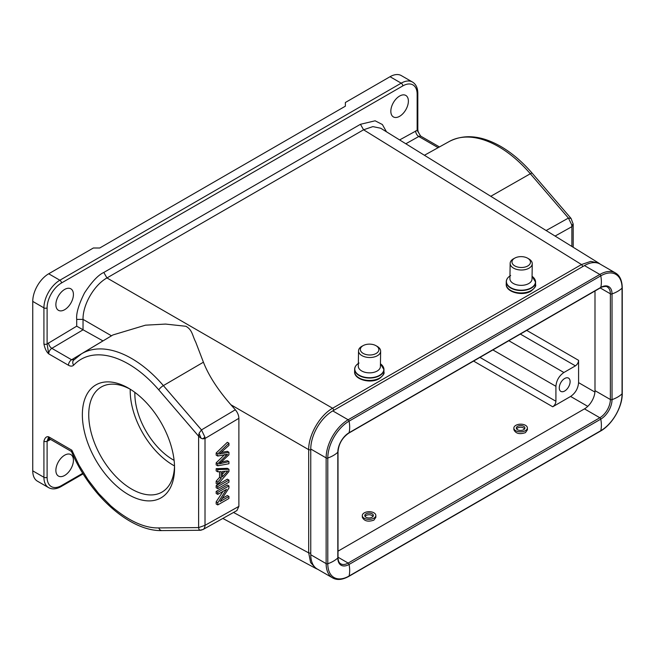 <?xml version="1.0" encoding="UTF-8"?>
<svg xmlns="http://www.w3.org/2000/svg" width="655" height="655" viewBox="0 0 655 655"><rect width="100%" height="100%" fill="white"/><g stroke="black" fill="none" stroke-linecap="round" stroke-linejoin="round"><path stroke-width="0.98" d="M317.79 569.326L315.906 568.483L310.601 562.506L308.693 552.877L233.524 512.464M64.648 455.2A12.404 7.164 -60 0 1 70.855 454.586A12.404 7.164 -60 0 1 72.754 464.526A12.404 7.164 -60 0 1 64.648 475.456A12.404 7.164 -60 0 1 58.451 476.07A12.404 7.164 -60 0 1 56.543 466.131A12.404 7.164 -60 0 1 64.648 455.2M203.418 362.199L163.373 385.598A99.314 57.337 60 0 0 131.598 358.481A99.314 57.337 60 0 0 81.449 353.847L112.93 334.951L145.484 325.175L165.559 324.078L185.864 326.272C192.382 329.833 192.267 335.401 195.706 342.074L203.418 362.199C208.65 375.569 217.804 389.758 230.904 404.757L235.325 409.768C237.585 412.47 238.772 415.319 238.878 418.316L238.878 506.38L236.913 510.564L203.066 529.494M310.765 449.027L326.133 457.902A31.129 17.972 -60 0 1 348.149 419.773L599.841 274.461A31.129 17.972 -60 0 1 615.405 272.922L600.037 264.047A31.129 17.972 120 0 0 584.473 265.586L332.773 410.898A31.129 17.972 120 0 0 310.765 449.027L310.765 554.744A31.129 17.972 120 0 0 317.208 568.999L332.584 577.874A31.129 17.972 -60 0 1 326.133 563.619L310.765 554.744M71.444 451.418C89.727 495.336 130.108 531.598 162.014 530.591A4.511 3.504 -90.5 0 1 158.78 527.922C144.468 528.258 128.445 520.881 110.711 505.791L98.668 493.542L87.917 479.632L78.944 464.993L71.862 450.206L71.469 451.475M200.356 530.263L199.03 529.625L198.629 527.586L158.78 527.922M238.878 506.38L205.015 525.326C204.933 527.693 204.09 529.166 202.469 529.748M235.325 409.768L201.478 429.917L204.9 437.098L205.015 438.482L202.837 438.834L201.069 438.26L198.629 436.222L199.038 433.299L201.069 438.26M310.765 553.197L308.693 552.877L308.693 449.666C308.423 435.084 319.845 415.286 332.609 408.237L106.945 277.949C94.14 284.974 82.71 304.772 83.029 319.378L111.489 335.81M600.291 264.194L598.621 262.991L590.777 261.378L581.501 264.538L582.925 266.479M555.088 236.062L571.872 226.679L571.676 224.706L568.417 218.066L546.139 230.527M573.191 224.092L571.045 218.41L568.417 218.066L530.321 173.747A99.314 57.337 -120 0 0 498.545 146.622A99.314 57.337 -120 0 0 449.379 141.431C464.403 133.8 481.523 135.47 500.756 146.425C511.915 152.918 522.412 161.875 532.253 173.28A4.511 1.146 139.3 0 0 530.321 173.747L490.775 196.295L380.686 128.224L372.851 126.611L363.574 129.788L581.501 264.538L332.609 408.237L334.034 410.177M390.036 76.717L401.204 83.16A22.557 13.026 -60 0 1 412.478 82.039L401.319 75.595A22.557 13.026 120 0 0 390.036 76.717L345.373 102.499L345.373 106.184L99.74 247.999L93.362 247.999L48.699 273.782A22.557 13.026 120 0 0 32.75 301.406L32.75 470.855A22.557 13.026 120 0 0 37.425 481.179L48.585 487.623C52.13 489.58 56.264 489.244 60.997 486.624L83.136 473.835M128.454 494.615A65.189 37.638 60 0 1 82.358 414.771A65.189 37.638 60 0 1 128.454 388.153A65.189 37.638 60 0 1 174.549 467.998A65.189 37.638 60 0 1 128.454 494.615M50.599 439.448L48.609 440.569A9.023 5.207 -60 0 1 47.103 441.2A2.26 1.302 0 0 1 43.918 441.2C44.892 437.671 46.489 436.214 48.699 436.828L71.862 450.206M238.878 418.316L205.015 438.482L205.015 525.326L198.629 527.586L198.629 436.222L158.78 389.864A94.803 54.733 -120 0 0 128.454 363.975A94.803 54.733 -120 0 0 73.671 365.146C72.353 366.415 70.617 366.448 68.456 365.253L48.699 353.847C46.456 351.858 44.859 348.558 43.918 343.957L43.918 307.858L32.75 301.406M199.873 530.222L203.075 529.494M204.9 437.098L202.837 438.834M158.78 389.864A4.511 1.146 -40.7 0 1 163.373 385.598L201.478 429.917L199.038 433.299M83.029 329.776L76.701 326.182L76.701 319.411L83.029 319.378L83.029 329.776L102.999 340.911M76.701 319.411C76.086 313.385 78.69 304.559 84.495 292.949C91.839 281.765 98.283 274.928 103.817 272.455L360.447 124.294L375.127 120.798L382.381 124.532L386.466 131.794M571.872 246.444L571.872 226.679L573.182 224.247M68.456 365.253A4.511 2.604 -60 0 1 71.6 359.759L51.843 348.345A4.511 2.604 120 0 0 48.699 353.847L47.103 343.957L47.103 307.858A2.26 1.302 180 0 1 43.918 307.858A22.557 13.026 -60 0 1 59.867 280.225L48.699 273.782M82.784 473.278L61.464 485.584A20.305 11.724 120 0 1 47.103 477.298L47.103 441.2L48.699 436.828A4.511 2.604 120 0 0 49.633 438.899L71.485 451.508M420.551 135.88C417.268 130.812 418.062 130.55 417.816 129.387A2.26 1.302 180 0 1 417.153 130.312L420.526 135.896M64.648 309.7A12.404 7.164 -60 0 1 58.451 310.314A12.404 7.164 -60 0 1 56.543 300.367A12.404 7.164 -60 0 1 64.648 289.436A12.404 7.164 -60 0 1 70.855 288.822A12.404 7.164 -60 0 1 72.754 298.762A12.404 7.164 -60 0 1 64.648 309.7M399.607 116.312A12.404 7.164 -60 0 1 393.401 116.926A12.404 7.164 -60 0 1 391.502 106.986A12.404 7.164 -60 0 1 399.607 96.056A12.404 7.164 -60 0 1 405.813 95.442A12.404 7.164 -60 0 1 407.713 105.381A12.404 7.164 -60 0 1 399.607 116.312M594.994 290.976L594.994 390.642L610.37 399.517A1.351 0.778 0 0 0 612.032 399.632A29.778 17.194 0 0 0 622.053 393.843A1.351 0.778 0 0 0 622.25 393.442L622.25 287.725C622.062 280.381 619.777 275.444 615.405 272.922M584.473 265.586L599.841 274.461A1.351 0.778 -120 0 1 600.774 275.837A29.778 17.194 -120 0 1 600.774 287.414A15.917 9.195 -60 0 1 612.032 293.915L612.032 399.632A15.917 9.195 -60 0 1 600.774 419.135L349.074 564.446A15.917 9.195 -60 0 1 337.816 557.945A29.778 17.194 180 0 1 327.795 563.734L327.795 458.017A30.097 17.374 -60 0 1 349.074 421.157L600.774 275.837A30.097 17.374 -60 0 1 622.053 288.126L622.053 393.843A30.097 17.374 -60 0 1 600.774 430.712L349.074 576.023A30.097 17.374 -60 0 1 327.795 563.734A1.351 0.778 180 0 1 326.133 563.619L326.133 457.902A1.351 0.778 0 0 0 327.795 458.017A29.778 17.194 -0 0 0 337.816 452.228A15.917 9.195 -60 0 1 349.074 432.734L600.774 287.414A1.351 0.778 -120 0 1 600.52 287.791C600.676 287.054 606.997 285.695 607.283 286.988A14.885 8.597 -60 0 1 610.37 293.8L610.37 399.517A14.885 8.597 -60 0 1 599.841 417.751L584.473 408.876A14.885 8.597 120 0 0 594.994 390.642M584.473 408.876L338.013 551.166M578.586 382.643L578.586 360.34C578.381 362.673 577.325 364.516 575.401 365.858L563.889 372.507C559.083 375.864 556.423 380.465 555.915 386.311L555.915 401.261C555.718 403.595 554.654 405.437 552.73 406.78L570.611 396.455C575.426 393.098 578.078 388.489 578.586 382.643L594.928 392.083M527.414 429.803L525.433 432.644C519.53 434.592 515.682 433.594 513.872 429.664L513.856 428.116A6.771 3.84 179.1 0 1 515.837 425.349A6.771 3.84 179.1 0 1 523.181 424.44A6.771 3.84 179.1 0 1 527.381 427.92A6.771 3.84 179.1 0 1 525.4 430.687A6.771 3.84 179.1 0 1 518.056 431.596A6.771 3.84 179.1 0 1 513.856 428.116M375.855 517.311L373.874 520.152C367.971 522.1 364.123 521.102 362.321 517.172L362.297 515.624A6.771 3.84 179.1 0 1 364.278 512.857A6.771 3.84 179.1 0 1 371.622 511.948A6.771 3.84 179.1 0 1 375.831 515.428A6.771 3.84 179.1 0 1 373.849 518.195A6.771 3.84 179.1 0 1 366.497 519.104A6.771 3.84 179.1 0 1 362.297 515.624M564.692 378.492A7.672 4.429 -60 0 1 568.524 378.107A7.672 4.429 -60 0 1 569.703 384.256A7.672 4.429 -60 0 1 564.692 391.01A7.672 4.429 -60 0 1 560.86 391.395A7.672 4.429 -60 0 1 559.681 385.246A7.672 4.429 -60 0 1 564.692 378.492M372.089 517.213A4.282 2.432 -0.9 0 0 373.35 515.46A4.282 2.432 -0.9 0 0 370.689 513.258A4.282 2.432 -0.9 0 0 366.03 513.839A4.282 2.432 -0.9 0 0 364.778 515.591A4.282 2.432 -0.9 0 0 367.439 517.794A4.282 2.432 -0.9 0 0 372.089 517.213M365.023 516.377L366.055 515.403C368.896 514.265 371.229 514.576 373.063 516.353M363.075 345.66A9.252 5.428 -179.1 0 1 363.312 345.529A9.252 5.428 -179.1 0 1 376.035 345.717A9.252 5.428 -179.1 0 1 376.15 353.471A9.252 5.428 -179.1 0 1 363.075 353.34A9.252 5.428 -179.1 0 1 363.075 345.66M376.035 345.717L377.264 346.43A11.053 6.493 -179.1 0 1 380.637 351.195A11.053 6.493 -179.1 0 1 377.403 355.698A11.053 6.493 -179.1 0 1 365.31 356.967A11.053 6.493 -179.1 0 1 358.539 350.859A11.053 6.493 -179.1 0 1 361.773 346.356A11.053 6.493 -179.1 0 1 362.059 346.2L363.312 345.529M358.539 350.859L358.301 366.194A11.053 6.493 0.9 0 0 365.081 372.302A11.053 6.493 0.9 0 0 377.174 371.025A11.053 6.493 0.9 0 0 380.408 366.53L380.637 351.195M523.648 429.705A4.282 2.432 -0.9 0 0 524.901 427.952A4.282 2.432 -0.9 0 0 522.24 425.75A4.282 2.432 -0.9 0 0 517.589 426.331A4.282 2.432 -0.9 0 0 516.337 428.083A4.282 2.432 -0.9 0 0 518.997 430.286A4.282 2.432 -0.9 0 0 523.648 429.705M516.574 428.869L517.614 427.895C520.455 426.749 522.788 427.068 524.622 428.845M514.691 258.16A9.252 5.428 -179.1 0 1 514.928 258.029A9.252 5.428 -179.1 0 1 527.652 258.217A9.252 5.428 -179.1 0 1 527.766 265.971A9.252 5.428 -179.1 0 1 514.691 265.84A9.252 5.428 -179.1 0 1 514.691 258.16M527.652 258.217L528.88 258.93A11.053 6.493 -179.1 0 1 532.261 263.695A11.053 6.493 -179.1 0 1 529.019 268.19A11.053 6.493 -179.1 0 1 516.934 269.467A11.053 6.493 -179.1 0 1 510.155 263.359A11.053 6.493 -179.1 0 1 513.389 258.856A11.053 6.493 -179.1 0 1 513.676 258.7L514.928 258.029M510.155 263.359L509.917 278.686A11.053 6.493 0.9 0 0 516.697 284.802A11.053 6.493 0.9 0 0 528.79 283.525A11.053 6.493 0.9 0 0 532.024 279.03L532.261 263.695M130.075 389.127A60.678 35.034 -120 0 0 101.304 386.99A60.678 35.034 -120 0 0 92.003 435.616A60.678 35.034 -120 0 0 131.639 489.089A60.678 35.034 -120 0 0 161.982 492.093A60.678 35.034 -120 0 0 174.517 466.106M174.517 465.926A60.678 35.034 60 0 1 173.108 465.14A60.678 35.034 60 0 1 130.23 389.226M134.848 392.361A54.136 31.26 -120 0 0 174.099 460.359M228.939 461.611L219.335 463.863L228.939 454.791L228.939 452.245L219.335 454.038L228.939 445.392L228.939 443.222L227.342 442.305L216.175 452.982L216.175 455.135L217.771 456.06L227.588 454.242L226.278 455.503L224.681 454.578L216.175 462.848L216.175 464.886L217.771 465.811L228.939 463.74L228.939 461.611L227.342 460.694L221.505 462.029M228.939 443.222L217.771 453.907L216.175 452.982M217.771 453.907L217.771 456.06M226.278 455.503L217.771 463.773L216.175 462.848M217.771 463.773L217.771 465.811M221.767 463.257L220.17 462.332M228.931 452.261L227.342 451.336L221.226 452.4M228.939 496.457L220.17 501.517L228.939 488.073L228.939 485.912L227.342 484.987L216.175 491.438L216.175 493.461L217.771 494.378L226.548 489.318L217.771 502.762L216.175 501.836L216.175 504.006L217.771 504.923L228.939 498.48L228.939 496.457L227.342 495.532L222.102 498.561M228.939 485.912L217.771 492.355L216.175 491.438M217.771 492.355L217.771 494.378M223.027 491.348L216.175 501.836M217.771 502.762L217.771 504.923M228.939 480.099L227.342 479.173L216.175 485.625L216.175 487.738L217.771 488.655L228.939 482.211L228.939 480.099L217.771 486.542L216.175 485.625M217.771 486.542L217.771 488.655M222.356 476.938L222.356 471.526L227.768 471.019L222.356 476.938M228.939 469.25L227.342 468.333L216.175 468.652L216.175 470.888L217.771 471.813L221.153 471.616L221.153 478.281L219.556 477.364L216.175 481.171L216.175 483.578L217.771 484.495L228.939 471.526L228.939 469.25L217.771 469.569L216.175 468.652M217.771 469.569L217.771 471.813M219.556 471.706L219.556 477.364M221.153 478.281L217.771 482.096L216.175 481.171M217.771 482.096L217.771 484.495M224.894 471.42L222.356 474.236M310.765 449.985L308.693 449.666L230.904 404.757M61.464 485.584A2.26 1.302 60 0 1 60.997 486.624M47.103 477.298A2.26 1.302 180 0 1 43.918 477.298A22.557 13.026 120 0 0 48.585 487.623M43.918 441.2L43.918 477.298L32.75 470.855M49.24 438.744A4.511 2.645 -119.3 0 0 48.609 440.569M600.52 287.791L348.82 433.102A1.351 0.778 -120 0 0 349.074 432.734A29.778 17.194 -120 0 0 349.074 421.157A1.351 0.778 -120 0 0 348.149 419.773L332.773 410.898M360.447 124.294L363.574 129.788L106.945 277.949L103.817 272.455M600.242 287.954L610.37 293.8A1.351 0.778 0 0 0 612.032 293.915A29.778 17.194 0 0 0 622.053 288.126A1.351 0.778 0 0 0 622.25 287.725M338.013 557.217L348.149 563.071L599.841 417.751A1.351 0.778 60 0 1 600.774 419.135A29.778 17.194 60 0 1 600.774 430.712A1.351 0.778 60 0 1 600.52 431.08C612.212 424.645 622.52 406.78 622.25 393.442M348.82 433.102C342.287 437.655 338.684 443.893 338.013 451.827A1.351 0.778 0 0 1 337.816 452.228L337.816 557.945A1.351 0.778 180 0 0 338.013 557.544C338.152 560.86 339.044 562.948 340.706 563.808A14.885 8.597 -60 0 0 348.149 563.071A1.351 0.778 60 0 1 349.074 564.446A29.778 17.194 60 0 1 349.074 576.023A1.351 0.778 60 0 1 348.82 576.392L600.52 431.08M571.676 224.706L573.158 224.665M43.918 343.957A2.26 1.302 0 0 0 47.103 343.949L76.701 326.182M73.671 365.146A4.511 3.627 -136.7 0 1 73.581 360.209L81.449 353.847M74.212 359.701L71.6 359.759L102.95 340.887M420.592 135.937L421.001 136.297A4.511 2.604 120 0 0 418.791 136.494L438.138 147.662M399.624 139.933L417.153 130.312L417.153 94.214A2.26 1.302 0 0 0 417.816 93.288C417.743 87.926 415.966 84.176 412.478 82.039M61.464 282.993A2.26 1.302 -120 0 0 59.867 280.225L401.204 83.16A2.26 1.302 60 0 1 402.792 85.92L61.464 282.993A20.305 11.724 120 0 0 47.103 307.858M83.087 329.809L51.843 348.345A4.511 2.571 -120.7 0 1 48.609 342.852M417.153 94.214A20.305 11.724 120 0 0 402.792 85.92M405.83 143.772L418.791 136.494A4.511 2.645 60.7 0 1 415.647 130.943M578.586 360.34L526.726 330.398M587.772 406.362L570.611 396.455M473.573 361.077L552.73 406.78M575.401 365.858L520.348 334.075M479.951 357.401L555.915 401.261M492.896 349.926L555.915 386.311M563.889 372.507L508.837 340.723M358.342 363.468A14.533 8.531 0.9 0 0 359.407 375.315A14.533 8.531 0.9 0 0 379.589 375.315A14.533 8.531 0.9 0 0 379.654 375.266A14.533 8.531 0.9 0 0 380.449 363.803L383.969 369.657A14.664 8.613 -179.1 0 1 379.671 375.626A14.664 8.613 -179.1 0 1 363.64 377.313A14.664 8.613 -179.1 0 1 354.65 369.207A14.664 8.613 -179.1 0 1 355.428 366.513M383.265 366.939A14.664 8.613 -179.1 0 1 383.969 369.657L383.928 372.056C384.69 373.383 383.167 375.577 379.36 378.631C370.796 384.059 353.823 379.532 354.609 371.614A14.664 8.613 0.9 0 0 363.599 379.72A14.664 8.613 0.9 0 0 379.638 378.033A14.664 8.613 0.9 0 0 383.928 372.056M509.967 275.968A14.533 8.531 0.9 0 0 511.023 287.815A14.533 8.531 0.9 0 0 531.205 287.807A14.533 8.531 0.9 0 0 531.279 287.766A14.533 8.531 0.9 0 0 532.065 276.304L535.585 282.149A14.664 8.613 -179.1 0 1 531.295 288.126A14.664 8.613 -179.1 0 1 515.256 289.813A14.664 8.613 -179.1 0 1 506.266 281.707A14.664 8.613 -179.1 0 1 507.052 279.014M534.889 279.439A14.664 8.613 -179.1 0 1 535.585 282.149L535.553 284.557C536.314 285.883 534.783 288.077 530.976 291.131C522.412 296.559 505.447 292.032 506.233 284.114A14.664 8.613 0.9 0 0 515.215 292.22A14.664 8.613 0.9 0 0 531.254 290.525A14.664 8.613 0.9 0 0 535.553 284.557M316.168 568.63L222.839 518.441M162.014 530.591L200.315 530.272M598.875 263.146L490.456 196.099M332.584 577.874C336.957 580.395 342.368 579.904 348.82 576.392M573.191 224.149L573.191 247.262M449.379 141.431L424.424 155.268M532.253 173.28L571.054 218.418M421.001 136.297L439.44 146.941M417.816 129.387L417.816 93.288M49.592 438.473L49.002 438.719L49.633 438.899M338.013 557.544L338.013 451.827M201.372 530.141L200.283 530.263M375.855 517.262L375.831 515.428M359.038 363.034C356.173 364.769 354.707 366.825 354.65 369.207L354.609 371.614M527.414 429.754L527.381 427.92M510.654 275.534C507.789 277.261 506.331 279.325 506.266 281.707L506.233 284.114"/></g></svg>
